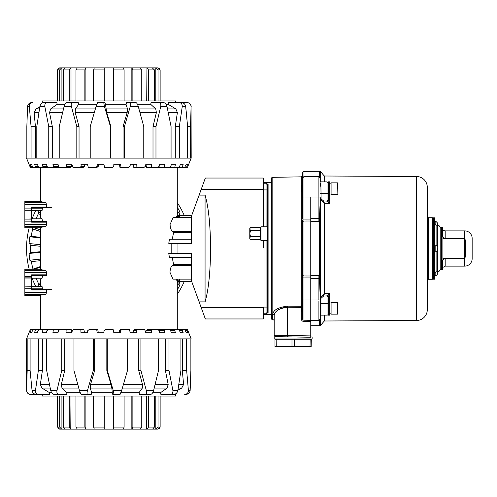 <?xml version="1.0" encoding="UTF-8"?>
<svg xmlns="http://www.w3.org/2000/svg" width="497" height="497" viewBox="0 0 497 497"><rect width="100%" height="100%" fill="white"/><g stroke="black" fill="none" stroke-linecap="round" stroke-linejoin="round"><path stroke-width="0.75" d="M24.85 218.96L24.85 208.094L31.628 208.094L31.628 219.121L24.85 219.121L31.628 218.96M176.677 279.128L177.1 281.488L176.677 279.128M177.1 279.128L177.1 281.488M173.602 264.491L191.519 264.491L191.519 279.128L172.962 279.128L169.955 272.257C170.39 267.585 171.496 265.311 173.267 265.435L173.602 264.491L172.248 257.595L169.458 257.595L168.769 253.52L191.519 253.52L191.519 257.595L172.248 257.595M171.794 253.52L171.807 243.325L177.969 243.325L177.969 253.52M191.519 239.25L191.519 243.325L168.769 243.325L169.458 239.25L191.519 239.25L191.519 215.3L179.324 215.3L179.324 217.674M172.273 239.25L173.577 232.602L173.037 231.416L191.519 231.416L191.519 217.674L173.037 217.674L170.055 224.545C170.434 228.98 171.471 231.267 173.155 231.409M179.324 216.63L176.677 216.63L176.677 217.674L177.1 215.35L179.324 215.35M177.1 216.63L177.1 217.674M24.85 286.713L24.85 276.506L31.628 276.506L31.628 286.893L24.85 286.893L31.628 286.713M175.124 265.591L175.422 264.398M51.471 289.335L42.525 289.155L46.327 289.248L46.631 292.36L45.78 294.392C42.264 294.758 40.487 295.143 40.431 295.541L24.85 295.547L24.85 286.893M31.628 288.813L42.382 288.813L42.525 289.155L31.628 289.155M45.991 221.494L42.525 221.401L46.327 221.5L46.631 224.613L45.78 226.638C42.264 227.005 40.487 227.39 40.431 227.788L40.58 227.601M31.628 210.461L42.077 210.461L42.382 208.187L31.628 208.187M44.531 202.465L40.431 201.459C40.487 201.857 42.264 202.242 45.78 202.608L46.631 204.64L46.327 207.752L42.525 207.845L42.382 208.187M40.431 201.459L24.85 201.453L24.85 208.094M31.628 208.094L31.628 207.075L46.631 207.075M31.628 207.845L51.471 207.665M24.85 227.788L40.431 227.788L24.85 227.794L24.85 219.121M46.631 222.178L31.628 222.178L31.628 219.121M40.642 227.564L40.984 227.421M40.996 227.415L42.177 227.129M42.431 227.079L42.91 227.005M42.922 226.999L43.947 226.856M169.458 257.595L191.519 257.595L191.519 281.022L201.148 307.45L263.335 307.45L263.335 318.962L205.342 318.962L201.148 307.45M191.519 232.602L191.519 231.416L191.519 232.602L173.577 232.602M191.519 231.565L175.124 231.416M176.677 280.209L177.1 280.209M177.292 280.209L179.324 280.209M177.292 281.488L179.324 281.488M191.519 232.509L175.422 232.602M175.398 232.509L175.161 231.565M43.947 270.144L42.922 270.001M42.91 269.995L42.431 269.921M42.177 269.871L40.996 269.585M40.984 269.579L40.642 269.436M40.58 269.399L40.431 269.212C40.487 269.61 42.264 269.995 45.78 270.362L46.631 272.387L46.327 275.5L42.525 275.599L42.077 278.214L31.628 278.214M24.85 269.206L40.431 269.206L24.85 269.206L24.85 276.506M46.631 289.925L31.628 289.925L31.628 286.893M31.628 276.506L31.628 274.822L46.631 274.822M31.628 286.539L42.077 286.539L42.382 288.813M44.767 294.504L24.85 294.392M31.628 275.599L45.991 275.506M41.953 218.45L40.692 218.009L41.953 218.45L42.525 221.401L31.628 221.401M40.487 214.735L38.462 213.567L38.71 211.908L40.505 212.946L40.58 211.641M40.599 211.505L40.692 218.009M40.692 211.244L42.077 210.461M40.599 279.252L42.077 278.214M40.692 278.991L40.692 285.756L41.953 286.204L40.692 285.756M42.077 286.539L41.953 286.204M40.505 280.693L40.58 279.395M42.077 218.786L31.628 218.786M175.466 394.438L175.466 396.066L42.264 396.066L42.264 394.438M152.716 392.68L160.568 392.68L160.898 394.438L170.334 394.438C172.31 394.164 173.155 392.804 172.869 390.375L177.87 390.375L180.927 370.42L180.927 338.879L191.183 338.879L187.357 329.399L186.611 329.399L187.673 332.785L186.263 332.785L184.809 329.399L186.611 329.399M120.933 392.68L139.023 392.68L139.489 394.438L145.317 394.438C146.503 394.164 146.82 392.804 146.286 390.375L153.648 390.375L158.506 370.42L158.506 338.879L180.927 338.879M118.851 394.438L112.788 394.438L112.266 392.68L91.709 392.68L91.206 394.438L81.8 394.438C80.949 394.164 80.154 392.804 79.414 390.375L87.503 390.375L93.287 370.42L93.287 338.879L158.506 338.879M80.272 392.68L67.014 392.68L66.61 394.438L58.808 394.438C57.192 394.164 56.596 392.804 57.012 390.375L61.752 370.42L61.752 338.879L93.287 338.879M51.657 392.68L49.557 392.68L49.321 394.438L38.667 394.438C36.411 394.164 35.355 392.804 35.492 390.375L38.368 370.42L38.368 338.879L61.752 338.879M29.975 330.381L26.546 338.879L38.368 338.879M182.529 329.399L182.461 330.753L183.188 332.785L180.436 332.785L178.945 329.399L184.809 329.399M175.23 329.399L174.807 330.753L175.453 332.785L171.471 332.785L170.024 329.399L178.945 329.399M165.023 329.399L164.277 330.753L164.811 332.785L159.779 332.785L158.425 329.399L170.024 329.399M152.368 329.399L151.324 330.753L151.722 332.785L145.857 332.785L146.068 330.753L147.373 329.399L158.425 329.399M145.857 332.785L144.658 329.399L137.806 329.399L136.513 330.753L136.762 332.785L130.313 332.785L129.326 329.399L121.982 329.399L120.498 330.753L120.578 332.785L113.838 332.785L113.105 329.399L105.581 329.399L103.966 330.753L103.885 332.785L97.145 332.785L96.698 329.399L97.735 329.399L98.325 332.785L103.885 332.785M60.056 329.399L58.484 330.753L57.95 332.785L52.912 332.785L53.378 329.399L66.163 329.399L66.002 332.785L71.872 332.785L72.27 330.753L73.929 329.399L80.818 329.399L80.968 332.785L87.41 332.785L87.658 330.753L89.33 329.399L96.698 329.399M48.315 329.399L46.898 330.753L46.252 332.785L42.27 332.785L43.022 329.399L53.378 329.399M39.22 329.399L38.02 330.753L37.294 332.785L34.535 332.785L35.535 329.399L43.022 329.399M33.169 329.399L31.46 332.785L30.05 332.785L31.255 329.399L35.535 329.399M30.429 329.399L31.255 329.399M42.332 394.438L30.671 394.438C28.167 394.164 26.826 392.804 26.652 390.375L26.546 338.879M112.266 392.68L111.85 388.082L90.212 388.082L91.709 392.68M190.158 390.375C189.842 392.804 188.45 394.164 185.984 394.438L184.716 394.438C187.145 394.164 188.369 392.804 188.394 390.375L190.158 390.375L190.879 370.42L190.879 338.879M163.948 394.438L173.913 394.438C175.988 394.164 177.305 392.804 177.87 390.375M121.684 390.375L120.069 394.438L114.006 394.438L113.229 390.375L121.684 390.375L127.512 370.42L127.512 338.879M111.85 388.082L111.011 384.454L90.572 384.454L94.66 370.42L93.287 370.42M107.296 338.879L107.296 370.42L113.229 390.375M107.296 370.42L106.83 370.42L111.011 384.454M185.393 330.753L186.891 330.753M186.263 332.785L187.673 332.785M179.541 330.753L182.461 330.753M180.436 332.785L183.188 332.785M170.601 330.753L174.807 330.753M171.471 332.785L175.453 332.785M158.965 330.753L164.277 330.753M159.779 332.785L164.811 332.785M146.068 330.753L151.324 330.753M130.313 332.785L133.264 332.785L133.264 330.753L134.718 329.399L137.806 329.399M133.264 330.753L136.513 330.753M113.838 332.785L119.398 332.785L119.398 330.753L120.939 329.399L121.982 329.399M119.398 330.753L120.498 330.753M87.41 332.785L84.459 332.785L83.9 329.399L80.818 329.399M71.872 332.785L71.152 329.399L66.163 329.399M57.95 332.785L52.912 332.785M46.252 332.785L42.27 332.785M37.294 332.785L34.535 332.785M31.46 332.785L30.05 332.785M186.655 338.879L186.655 370.42L182.312 370.42L183.598 384.454L178.814 384.454M182.312 338.879L182.312 370.42M168.98 338.879L168.98 370.42L172.869 390.375M165.383 338.879L165.383 370.42L168.179 384.454L155.114 384.454M168.98 370.42L165.383 370.42M140.906 338.879L140.906 370.42L146.286 390.375M138.688 338.879L138.688 370.42L142.502 384.454L123.418 384.454M140.906 370.42L138.688 370.42M94.66 338.879L94.66 370.42M73.954 338.879L73.954 370.42L79.414 390.375M64.728 338.879L64.728 370.42L61.752 370.42M78.781 388.082L61.995 388.082L61.348 384.454L64.728 370.42M46.65 338.879L46.65 370.42L50.694 390.375L57.012 390.375M42.425 338.879L42.425 370.42L38.368 370.42M50.216 388.082L41.872 388.082L40.338 384.454L42.425 370.42M30.1 338.879L30.1 370.42L32.032 390.375L35.492 390.375M31.609 386.355L31.224 382.528M30.1 370.42L27.173 370.42L27.173 338.879M26.652 390.375L27.173 370.42M187.748 330.381L188.785 332.785M186.655 370.42L188.394 390.375M177.914 390.126L181.709 388.082L183.598 384.454M173.913 394.438L170.334 394.438M160.568 392.68L167.067 388.082L168.179 384.454L167.067 388.082L154.219 388.082M144.77 394.438L150.597 394.438C151.92 394.164 152.939 392.804 153.648 390.375M139.023 392.68L142.353 388.082L142.502 384.454M106.83 338.879L106.83 370.42M90.212 388.082L90.572 384.454M81.8 394.438L87.596 394.438C86.9 394.164 86.869 392.804 87.503 390.375M61.995 388.082L67.014 392.68M58.808 394.438L54.272 394.438C52.539 394.164 51.346 392.804 50.694 390.375M41.872 388.082L49.557 392.68M38.667 394.438L36.188 394.438C33.871 394.164 32.479 392.804 32.032 390.375M36.188 394.438L46.842 394.438M177.292 294.255A82.322 82.322 0 0 0 184.188 281.7M189.432 265.386A82.322 82.322 0 0 0 189.612 264.491M189.612 232.509A82.322 82.322 0 0 0 189.432 231.614M184.188 215.3A82.322 82.322 0 0 0 177.292 202.745M177.292 207.206A79.924 79.924 0 0 1 179.709 211.511L178.833 212.704L177.292 213.592M180.1 215.3A78.594 78.594 0 0 0 178.833 212.704M185.81 232.509A78.594 78.594 0 0 0 185.617 231.614M185.617 265.386A78.594 78.594 0 0 0 185.81 264.491M177.292 282.296L179.262 283.433A78.594 78.594 0 0 0 180.1 281.7M179.262 283.433L179.019 285.092L179.709 285.489A79.924 79.924 0 0 1 177.292 289.794M29.193 227.794A82.322 82.322 0 0 0 29.193 269.206M182.182 211.076A82.322 82.322 0 0 0 177.932 203.714A82.322 82.322 0 0 1 182.182 211.076M173.236 231.416A66.598 66.598 0 0 1 173.434 232.192M32.094 278.214A82.322 82.322 0 0 0 35.859 286.539M37.095 288.813A82.322 82.322 0 0 0 37.281 289.155M26.552 249.755L26.558 250.066M27.546 235.677A82.322 82.322 0 0 0 26.658 244.139A82.322 82.322 0 0 1 27.546 235.677M32.094 218.786A82.322 82.322 0 0 1 35.859 210.461A82.322 82.322 0 0 0 35.542 211.076M177.292 284.098L179.019 285.092M175.385 265.386L175.497 264.951L176.845 265.386M175.609 264.491A68.636 68.636 0 0 1 175.497 264.951M175.385 231.614A68.636 68.636 0 0 1 175.609 232.509M177.292 212.902L179.709 211.511M38.71 211.908L38.014 211.511A79.924 79.924 0 0 1 38.573 210.461M40.505 284.054L38.014 285.489L38.896 284.296L40.493 283.371M40.052 289.155A79.924 79.924 0 0 1 39.853 288.813M38.573 286.539A79.924 79.924 0 0 1 38.014 285.489M36.101 278.214A78.594 78.594 0 0 0 38.896 284.296M40.431 267.175L34.169 269.206M32.709 269.206L40.431 266.541M40.431 260.664L31.373 261.621A78.594 78.594 0 0 0 32.982 268.964M40.431 259.099L29.801 260.217A79.924 79.924 0 0 1 29.093 253.476L30.385 252.743L40.307 251.699A68.636 68.636 0 0 1 40.263 246.263L30.336 245.22L29.888 243.605L29.093 243.524A79.924 79.924 0 0 1 29.801 236.783L31.218 236.33L40.431 237.299M31.373 261.621L30.597 260.13M40.431 253.781A68.636 68.636 0 0 1 40.338 252.296L29.093 253.476M40.338 252.296L40.307 251.699M38.462 213.567A78.594 78.594 0 0 0 36.101 218.786M40.431 229.825L34.169 227.794M40.431 231.465L32.734 228.968L32.634 227.291M32.734 228.968A78.594 78.594 0 0 0 31.218 236.33M40.431 237.901L29.801 236.783M29.888 243.605L40.338 244.704A68.636 68.636 0 0 1 40.431 243.219M29.534 243.567L29.093 243.524M40.338 244.704L40.263 246.263M30.336 245.22A78.594 78.594 0 0 0 30.385 252.743M173.938 231.416A67.275 67.275 0 0 1 174.236 232.602M174.211 264.491A67.275 67.275 0 0 1 173.987 265.386M42.264 102.562L42.264 100.934L175.466 100.934L175.466 102.562M65.008 104.32L57.161 104.32L56.832 102.562L47.395 102.562C45.42 102.836 44.568 104.196 44.854 106.625L39.853 106.625L36.803 126.58L36.803 158.121L26.546 158.121L30.373 167.601L31.112 167.601L30.05 164.215L31.46 164.215L32.914 167.601L31.112 167.601M96.791 104.32L78.7 104.32L78.24 102.562L72.407 102.562C71.226 102.836 70.903 104.196 71.444 106.625L64.076 106.625L59.218 126.58L59.218 158.121L36.803 158.121M187.748 166.619L191.183 158.121L143.77 158.121L143.77 126.58L138.309 106.625L130.22 106.625C130.854 104.196 130.823 102.836 130.127 102.562L135.923 102.562L126.524 102.562L126.021 104.32L105.463 104.32L104.942 102.562L103.724 102.562L104.5 106.625L96.039 106.625L90.218 126.58L90.218 158.121L59.218 158.121M137.452 104.32L150.709 104.32L151.113 102.562L158.922 102.562C160.531 102.836 161.134 104.196 160.711 106.625L155.971 126.58L155.971 158.121M166.066 104.32L168.166 104.32L168.402 102.562L179.057 102.562C181.312 102.836 182.368 104.196 182.237 106.625L179.355 126.58L179.355 158.121M105.463 104.32L106.718 112.546L127.157 112.546L123.07 126.58L124.443 126.58L124.443 158.121L90.218 158.121M143.77 158.121L124.443 158.121M35.194 167.601L35.268 166.246L34.535 164.215L37.294 164.215L38.778 167.601L32.914 167.601M42.5 167.601L42.916 166.246L42.27 164.215L46.252 164.215L47.706 167.601L38.778 167.601M52.701 167.601L53.446 166.246L52.912 164.215L57.95 164.215L59.305 167.601L47.706 167.601M65.362 167.601L66.405 166.246L66.002 164.215L71.872 164.215L71.655 166.246L70.35 167.601L59.305 167.601M71.872 164.215L73.065 167.601L79.918 167.601L81.21 166.246L80.968 164.215L87.41 164.215L88.398 167.601L95.747 167.601L97.232 166.246L97.145 164.215L103.885 164.215L104.618 167.601L112.142 167.601L113.757 166.246L113.838 164.215L120.578 164.215L121.032 167.601L119.988 167.601L119.398 164.215L113.838 164.215M157.673 167.601L159.239 166.246L159.779 164.215L164.811 164.215L164.345 167.601L151.56 167.601L151.722 164.215L145.857 164.215L145.453 166.246L143.795 167.601L136.905 167.601L136.762 164.215L130.313 164.215L130.071 166.246L128.394 167.601L121.032 167.601M169.415 167.601L170.825 166.246L171.471 164.215L175.453 164.215L174.708 167.601L164.345 167.601M178.504 167.601L179.703 166.246L180.436 164.215L183.188 164.215L182.188 167.601L174.708 167.601M184.555 167.601L186.263 164.215L187.673 164.215L186.468 167.601L182.188 167.601M187.301 167.601L186.468 167.601M175.391 102.562L187.058 102.562C189.562 102.836 190.898 104.196 191.072 106.625L191.183 158.121M27.565 106.625C27.882 104.196 29.28 102.836 31.746 102.562L33.013 102.562C30.578 102.836 29.354 104.196 29.335 106.625L27.565 106.625L26.844 126.58L26.844 158.121M53.782 102.562L43.811 102.562C41.736 102.836 40.419 104.196 39.853 106.625M96.039 106.625L97.654 102.562L103.724 102.562M105.873 108.918L127.512 108.918L126.021 104.32M110.433 158.121L110.433 126.58L104.5 106.625M110.433 126.58L110.893 126.58L106.718 112.546M29.975 166.619L28.938 164.215M32.33 166.246L30.833 166.246M31.46 164.215L30.05 164.215M38.182 166.246L35.268 166.246M37.294 164.215L34.535 164.215M47.122 166.246L42.916 166.246M46.252 164.215L42.27 164.215M58.764 166.246L53.446 166.246M57.95 164.215L52.912 164.215M71.655 166.246L66.405 166.246M87.41 164.215L84.459 164.215L84.459 166.246L83.005 167.601L79.918 167.601M84.459 166.246L81.21 166.246M103.885 164.215L98.325 164.215L98.325 166.246L96.791 167.601L95.747 167.601M98.325 166.246L97.232 166.246M130.313 164.215L133.264 164.215L133.823 167.601L136.905 167.601M145.857 164.215L146.572 167.601L151.56 167.601M159.779 164.215L164.811 164.215M171.471 164.215L175.453 164.215M180.436 164.215L183.188 164.215M186.263 164.215L187.673 164.215M31.069 158.121L31.069 126.58L35.417 126.58L34.125 112.546L38.915 112.546M35.417 158.121L35.417 126.58M48.749 158.121L48.749 126.58L44.854 106.625M52.34 158.121L52.34 126.58L49.545 112.546L62.61 112.546M48.749 126.58L52.34 126.58M76.818 158.121L76.818 126.58L71.444 106.625M79.042 158.121L79.042 126.58L75.221 112.546L94.306 112.546M76.818 126.58L79.042 126.58M123.07 158.121L123.07 126.58M130.22 106.625L124.443 126.58M153.001 158.121L153.001 126.58L155.971 126.58M138.943 108.918L155.735 108.918L156.381 112.546L153.001 126.58M171.074 158.121L171.074 126.58L167.029 106.625L160.711 106.625M175.298 158.121L175.298 126.58L179.355 126.58M167.508 108.918L175.851 108.918L177.386 112.546L175.298 126.58M187.624 158.121L187.624 126.58L185.692 106.625L182.237 106.625M186.114 110.645L186.499 114.472M187.624 126.58L190.55 126.58L190.55 158.121M191.072 106.625L190.55 126.58M31.069 126.58L29.335 106.625M39.816 106.874L36.014 108.918L34.125 112.546M57.161 104.32L50.663 108.918L49.545 112.546M72.96 102.562L67.126 102.562C65.803 102.836 64.784 104.196 64.076 106.625M78.7 104.32L75.37 108.918L75.221 112.546M110.893 158.121L110.893 126.58M127.512 108.918L127.157 112.546M135.923 102.562C136.774 102.836 137.57 104.196 138.309 106.625M155.735 108.918L150.709 104.32M158.922 102.562L163.451 102.562C165.184 102.836 166.383 104.196 167.029 106.625M175.851 108.918L168.166 104.32M179.057 102.562L181.535 102.562C183.859 102.836 185.244 104.196 185.692 106.625M181.535 102.562L170.881 102.562M160.133 100.934L160.133 69.903L158.102 67.872L159.543 68.468M141.763 100.934L141.763 69.903L140.403 67.872L158.102 67.872L156.133 67.872L158.046 69.903L158.046 100.934M154.418 100.934L154.418 69.903L152.275 67.872M152.579 67.872L146.957 67.872L148.473 69.903L148.473 100.934M140.179 67.872L131.842 67.872L132.867 69.903L132.867 100.934M124.101 100.934L124.101 69.903L123.424 67.872L113.496 67.872L113.608 100.934M104.121 100.934L104.227 67.872L94.3 67.872L93.622 69.903L93.622 100.934M84.863 100.934L84.863 69.903L85.739 67.872L77.321 67.872L75.96 69.903L75.96 100.934M69.251 100.934L69.251 69.903L70.767 67.872L65.144 67.872L63.305 69.903L63.305 100.934M59.677 100.934L59.677 69.903L61.597 67.872L59.621 67.872L57.59 69.903L57.59 100.934M131.842 100.934L131.842 67.872L113.496 67.872M104.227 67.872L94.3 67.872M85.739 67.872L77.321 67.872M70.767 67.872L65.144 67.872M59.957 67.872L61.597 67.872M59.677 69.903L57.59 69.903L58.186 68.468M155.809 100.934L155.809 67.872M77.551 67.872L71.015 67.872L71.015 100.934M94.418 67.872L85.882 67.872L85.882 100.934M113.478 100.934L113.478 67.872L104.246 67.872L104.246 100.934M140.403 67.872L131.991 67.872M146.708 100.934L146.957 67.872M61.914 100.934L61.914 67.872L65.449 67.872M57.59 396.066L57.59 427.097L59.621 429.128L58.186 428.532M75.96 396.066L75.96 427.097L77.321 429.128L59.621 429.128L61.597 429.128L59.677 427.097L59.677 396.066M63.305 396.066L63.305 427.097L65.144 429.128L70.767 429.128L69.251 427.097L69.251 396.066M77.551 429.128L85.882 429.128L84.863 427.097L84.863 396.066M93.622 396.066L93.622 427.097L94.3 429.128L104.227 429.128L104.121 396.066M113.608 396.066L113.496 429.128L123.424 429.128L124.101 427.097L124.101 396.066M132.867 396.066L132.867 427.097L131.991 429.128L140.403 429.128L141.763 427.097L141.763 396.066M148.473 396.066L148.473 427.097L146.957 429.128L152.579 429.128L154.418 427.097L154.418 396.066M158.046 396.066L158.046 427.097L156.133 429.128L158.102 429.128L160.133 427.097L160.133 396.066M85.882 396.066L85.882 429.128L104.227 429.128M113.496 429.128L123.424 429.128M131.991 429.128L140.403 429.128M146.957 429.128L152.579 429.128M157.766 429.128L156.133 429.128M158.046 427.097L160.133 427.097L159.543 428.532M61.914 396.066L61.914 429.128M140.179 429.128L146.708 429.128L146.708 396.066M123.312 429.128L131.842 429.128L131.842 396.066M104.246 396.066L104.246 429.128L113.478 429.128L113.478 396.066M77.321 429.128L85.739 429.128M71.015 396.066L70.767 429.128M155.809 396.066L155.809 429.128L152.275 429.128M191.519 215.978L199.117 195.116L205.068 195.116C208.2 205.727 210.007 221.382 210.492 242.082L210.492 254.918C210.007 275.618 208.2 291.273 205.068 301.884L199.117 301.884M201.148 189.55L263.335 189.55L263.335 226.818L263.335 178.038L205.342 178.038L199.117 195.116M205.068 195.116L205.068 301.884M179.324 279.128L179.324 281.7L191.519 281.7L191.519 281.022M263.335 240.368L263.335 247.593M172.962 265.386L191.519 265.386L191.519 264.491M302.636 245.052L302.636 304.996L301.685 304.996L301.685 311.774L301.281 311.364L301.281 305.406L301.685 304.996M302.636 221.494L303.965 221.016L310.762 220.991L310.762 277.941L302.636 277.916L302.636 220.593M301.3 185.611L301.3 176.839L302.636 175.484L302.636 185.226L301.685 185.226L301.685 192.004L301.281 191.593L301.281 185.636L301.685 185.226M301.685 192.004L302.636 192.004L302.636 219.084L310.762 219.059M274.176 321.019A1.354 1.354 0 0 0 272.847 319.664L272.847 314.123L274.176 315.371C274.723 311.11 279.165 308.395 287.49 307.245C279.985 307.115 274.158 312.246 274.176 315.371L274.176 321.019M263.335 313.936A0.69 0.69 0 0 0 264.031 314.626L264.031 313.775L266.05 313.769L267.405 311.936L267.405 185.12M263.335 183.064A0.69 0.69 0 0 1 264.031 182.374L264.031 183.225L266.05 183.231L267.405 185.064L268.094 184.393L268.094 312.607L266.05 313.769L266.069 240.368M272.145 319.652L271.468 318.962L271.468 178.038L272.145 177.348L272.145 319.652L272.847 319.664M301.3 306.276L287.49 306.152C278.277 307.32 273.393 309.979 272.847 314.123M302.636 175.484L302.636 172.739A1.354 1.354 0 0 1 303.965 171.384L303.965 176.447L310.762 176.329L310.762 176.683L303.965 176.802A1.354 1.354 0 0 0 302.636 178.156L302.636 197.011L303.965 197.011L303.965 275.984L310.762 276.009L310.762 320.317L303.965 320.198A1.354 1.354 0 0 1 302.636 318.844L301.3 318.844L301.3 311.389M267.405 246.86L267.405 231.857M264.019 226.818L264.019 189.916L267.405 189.922L267.405 219.376M267.405 226.818L260.968 226.818L260.968 240.368L267.405 240.368L267.405 307.078L264.019 307.084L264.019 240.368M268.094 312.607L267.405 311.88M263.335 313.091L264.031 313.775L264.019 307.084L263.335 307.084M263.335 189.916L264.019 189.916L264.031 183.225L263.335 183.909M266.069 226.818L266.05 183.231L268.094 184.393M310.762 277.941L310.762 197.011L303.965 197.011L303.965 176.447L302.636 178.156M302.636 172.739L302.636 177.709M302.636 259.434L302.636 255.216M301.685 311.774L302.636 311.774L302.636 318.844L302.636 299.989L303.965 299.989L303.965 320.198A1.354 1.354 0 0 1 302.636 318.844M274.176 335.282L274.499 336.158L274.176 335.282L275.512 336.643L287.49 336.848L275.512 336.643L274.176 335.282L274.176 315.371L274.176 335.282L287.49 335.494L287.49 306.152M310.762 337.258L287.49 336.848L287.49 335.494L310.762 335.897L310.762 337.258M288.297 336.947L293.187 336.947M320.652 320.323L319.633 320.764L319.633 325.69L320.652 325.224L320.652 320.323L320.248 318.919L318.9 320.273L310.762 320.317L310.762 335.897M310.762 321.671L303.965 321.553C302.344 321.373 301.455 320.466 301.3 318.844M303.965 321.553L303.965 320.198M416.517 320.509L416.517 176.491A10.841 10.841 0 0 1 427.296 187.326L427.296 309.674A10.841 10.841 0 0 1 416.517 320.509L324.622 320.994A0.677 0.677 0 0 0 324.112 321.23L324.112 315.141M328.38 301.611L329.735 301.611L329.735 315.16L328.38 315.16L328.38 296.74L328.38 313.769A1.354 1.354 0 0 1 327.032 315.123L320.925 315.154A0.677 0.677 0 0 0 320.248 315.837L320.577 276.636L320.577 297.318L323.062 295.293L324.112 293.503L324.112 203.497L323.062 201.707L323.572 200.943L321.087 198.918L320.577 199.682L320.248 199.086L320.577 199.682L320.577 220.364L320.248 215.679L319.546 215.679L320.248 200.409L320.248 215.679M427.296 237.877L427.296 216.363A1.354 1.354 0 0 0 428.644 217.717L432.719 217.736L432.719 279.264L428.644 279.283A1.354 1.354 0 0 0 427.296 280.637L427.296 309.674M320.577 297.318L321.087 298.082L320.925 298.399L320.248 297.914L320.577 297.318L320.248 297.914L319.546 281.321L319.633 221.358L318.9 221.426L318.9 218.574L319.546 215.679L319.614 220.37L320.577 220.364L320.652 221.519L319.633 221.358L319.614 220.37M319.633 275.736L310.762 275.58M319.633 275.642L320.652 275.481L320.577 276.636L319.614 276.63M416.517 176.491L324.622 176.006L324.622 181.865M427.296 187.326L427.296 216.363M310.762 218.568L318.9 218.574L318.9 176.727L320.248 178.081L320.248 181.163L320.577 177.056M318.9 176.211L310.762 176.168L310.762 176.683L318.9 176.727L318.9 176.211L319.633 176.236L320.652 176.677L320.248 178.081L319.546 176.895L319.633 171.31L320.652 171.776L320.577 181.747M328.38 192.619L329.728 191.587L328.38 192.619M328.38 198.713L328.38 200.887L327.038 200.974L328.38 200.26L328.38 192.42A1.354 0.957 180 0 1 327.032 193.383L327.032 181.877L328.38 183.231M328.38 184.809C328.38 182.759 328.38 182.759 328.38 184.809M328.38 200.26L328.38 181.84L329.735 181.84L329.728 203.64L328.38 200.26L327.032 201.111L329.728 203.64L324.622 203.64L323.572 200.943L327.032 201.111M323.062 201.707L320.577 199.682M320.248 186.195L320.925 186.213L321.087 198.918M320.925 198.601L320.248 199.086M320.925 186.213L320.925 182.281L320.248 181.647L320.174 177.628M320.248 185.977L320.223 183.443M310.762 176.683L319.546 176.895L319.614 176.541L320.577 177.031M318.906 176.727L319.751 177.031M319.546 176.895L320.248 178.05M328.38 304.58A1.354 0.957 180 0 0 327.032 303.617L320.925 303.599L320.925 298.399L323.572 296.057L324.622 293.36L329.728 293.36L327.032 295.889L328.38 296.74L329.728 293.36L329.728 301.611M320.248 318.863L320.248 315.353L320.925 314.719L320.925 310.787L320.248 311.023L320.248 299.952L320.248 310.14M310.762 278.432L318.9 278.426L319.546 281.321L320.248 281.321M328.38 298.287L328.38 296.74M323.062 295.293L323.572 296.057L327.032 295.889M320.248 200.409L320.248 197.048L310.762 197.011M319.956 319.764L318.9 320.273L318.9 300.915M310.762 320.317L310.762 299.989L303.965 299.989L303.965 275.984L302.636 275.506M318.906 177.466L318.906 181.734M319.639 275.854L320.652 275.562M320.652 221.438L319.639 221.146M320.248 311.023L320.223 313.557M310.762 320.832L319.633 320.453M319.614 320.459L319.546 320.105L319.614 320.459L320.577 319.969L320.577 315.253M319.546 320.105L320.18 319.341M337.631 194.377L331.089 194.377L331.089 182.859L337.631 182.859L337.867 193.967L337.631 182.859M329.735 313.806L331.089 313.806M329.735 302.977L331.089 302.977L329.735 302.977M331.089 302.623L337.631 302.623L337.631 314.141L331.089 314.141L331.089 302.623M337.631 314.141L337.631 302.623M434.751 275.077L434.751 279.19L433.396 279.19L433.396 217.81L434.751 217.81L434.751 275.077M442.883 259.583L445.182 258.664L445.182 266.119L442.883 267.398L442.883 267.92L442.883 229.08L442.473 228.111M441.547 227.725L441.547 269.275L440.168 269.299L440.168 227.701L441.659 227.732M442.883 238.305L445.182 238.92L463.341 238.92L463.341 238.336L464.695 238.771L465.372 240.132L465.372 256.868L464.695 258.229L463.341 258.664L463.341 258.08L445.182 258.08L442.883 258.695L442.883 238.647M442.883 229.602A2.709 2.709 0 0 0 445.182 230.881L464.695 230.881L464.695 239.355L465.372 240.734M465.372 256.266L464.695 257.645L463.341 258.08M441.659 236.398L441.659 227.359L442.473 227.359L442.473 236.398M445.182 266.119L464.695 266.119A7.455 7.455 0 0 0 472.15 258.664L472.15 238.336A7.455 7.455 0 0 0 464.695 230.881M442.473 261.18L441.659 261.18L441.659 269.641L442.473 269.641L442.473 260.602M463.341 258.664L445.182 258.664M445.182 230.881L445.182 238.336L442.883 237.417M441.659 235.82L442.473 235.82M445.182 238.336L463.341 238.336M437.279 271.66L437.317 272.325L437.279 271.66M437.279 269.902L437.459 270.697L437.279 269.902M437.459 273.946L437.317 272.325L437.279 274.748M435.832 271.834L435.832 275.711L435.024 275.711L435.024 272.35M435.024 274.263L435.024 272.785M437.31 247.593L437.459 271.809L436.105 271.809L434.751 273.164M437.459 249.898L437.459 249.426M435.832 245.114L435.832 251.886L435.024 251.886L435.024 245.114L435.832 245.114L437.459 246.736M437.459 247.102L437.459 225.191C439.106 225.352 440.013 226.259 440.168 227.906M435.024 247.127L435.024 247.866M437.459 248.276L437.279 250.271M437.279 226.464L437.459 226.079M437.459 223.638L437.279 225.315M437.459 224.905L437.279 222.904M435.024 224.65L435.024 221.289L435.832 221.289L437.459 222.917M436.105 245.133L436.105 225.191L437.459 225.191L437.459 224.451M294.28 346.707L310.041 346.707L294.28 346.707L294.317 339.252L274.99 339.252L274.99 346.571L276.257 346.707L276.158 339.252M293.149 346.707L274.99 346.571M298.567 346.707L311.172 346.707L310.041 346.707L310.14 339.252L294.317 339.252M310.14 339.252L311.308 339.252L311.172 346.707L291.981 346.571L291.981 339.252M292.019 346.707L276.158 346.571M310.041 346.707L311.172 346.707L310.14 346.571M310.762 336.947L312.122 336.947L312.122 338.979L274.176 338.979L274.176 336.947L280.954 336.947M287.726 346.707L276.257 346.707M260.968 226.818L260.627 227.16L260.627 240.032L260.968 240.368M250.463 227.496L260.627 227.496L250.463 227.502L249.786 228.9L249.786 228.173L249.786 233.596L250.463 236.386L249.798 238.131M250.463 239.684L260.627 239.684L250.463 239.691L249.786 238.287L249.786 239.014L250.463 239.691M249.798 228.744L250.463 230.801L249.786 233.596L249.786 238.287M260.627 236.889L250.463 236.889M250.463 236.386L260.627 236.386M250.463 230.297L260.627 230.297M260.627 230.801L250.463 230.801M31.628 289.248L46.327 289.248M31.628 221.5L46.327 221.5M46.327 207.752L31.628 207.752M24.85 210.125L31.628 210.125M24.85 210.287L31.628 210.287M46.631 204.64L24.85 204.64M45.78 202.608L24.85 202.608M31.628 221.153L24.85 221.153M46.631 224.613L24.85 224.613M45.78 226.638L24.85 226.638M45.78 270.362L24.85 270.362M46.631 272.387L24.85 272.387M31.628 288.248L24.85 288.248M24.85 278.04L31.628 278.04M24.85 277.86L31.628 277.86M46.327 275.5L31.628 275.5M42.382 275.934L31.628 275.934M46.631 292.36L24.85 292.36M31.628 221.066L42.382 221.066M77.781 384.454L61.348 384.454M49.464 384.454L40.338 384.454M181.709 388.082L178.237 388.082M142.353 388.082L122.355 388.082M139.943 112.546L156.381 112.546M168.259 112.546L177.386 112.546M36.014 108.918L39.487 108.918M50.663 108.918L63.504 108.918M75.37 108.918L95.368 108.918M160.133 69.903L158.046 69.903M154.418 69.903L148.473 69.903M141.763 69.903L132.867 69.903M124.101 69.903L113.608 69.903M104.121 69.903L93.622 69.903M84.863 69.903L75.96 69.903M69.251 69.903L63.305 69.903M57.59 427.097L59.677 427.097M63.305 427.097L69.251 427.097M75.96 427.097L84.863 427.097M93.622 427.097L104.121 427.097M113.608 427.097L124.101 427.097M132.867 427.097L141.763 427.097M148.473 427.097L154.418 427.097M301.3 305.382L301.3 191.618M301.281 307.37L287.49 307.245M327.032 200.943L327.032 193.383L320.925 193.401A0.677 0.478 0 0 0 320.248 193.88M428.644 217.717L428.644 279.283M320.652 275.481L320.652 221.519M324.112 203.497L324.622 203.64L324.622 293.36L324.112 293.503M324.622 315.135L324.622 320.994M327.032 181.877L320.925 181.846L320.925 182.281M324.112 181.859L324.112 175.77L324.622 176.006M328.38 297.013L327.032 296.057L327.032 315.123M320.925 310.787L320.925 303.599A0.677 0.478 0 0 1 320.248 303.12M320.925 314.719L320.925 315.154M310.762 221.42L318.9 221.426M310.762 299.989L318.9 299.952L318.9 275.574M318.9 299.952L320.248 299.952M318.9 320.789L318.9 320.273L319.354 320.192M436.105 251.867L436.105 271.809M464.683 257.657L464.683 238.759M464.695 266.119L464.695 258.229M435.832 225.166L435.832 221.289M177.292 329.399L177.292 279.128M177.292 217.674L177.292 216.63M177.292 215.35L177.292 167.601M40.431 167.601L40.431 201.453L24.85 201.453M191.519 231.614L175.174 231.614M40.431 329.399L40.431 295.547L24.85 295.547M40.431 269.206L40.431 227.794M26.546 390.375C26.782 392.841 28.143 394.196 30.609 394.438M191.183 106.625C190.941 104.159 189.587 102.804 187.114 102.562M271.468 314.626L264.031 314.626M303.965 171.384L319.633 171.31M272.145 177.348L301.3 176.839M271.468 182.374L264.031 182.374M432.719 217.736L433.396 218.413M432.719 279.264L433.396 278.587M320.925 181.846L320.248 181.163M318.9 176.727L319.354 176.808M324.112 175.77L320.652 171.776M324.112 321.23L320.652 325.224M319.633 325.69L310.762 325.74M328.38 195.389L329.735 195.389M329.735 183.194L331.089 183.194M329.735 194.035L331.089 194.035M437.459 271.809C439.106 271.648 440.013 270.741 440.168 269.094M436.105 225.191L434.751 223.836M442.473 268.889L442.883 267.92M435.832 275.711L437.317 274.748M435.832 251.886L437.459 250.264"/></g></svg>
